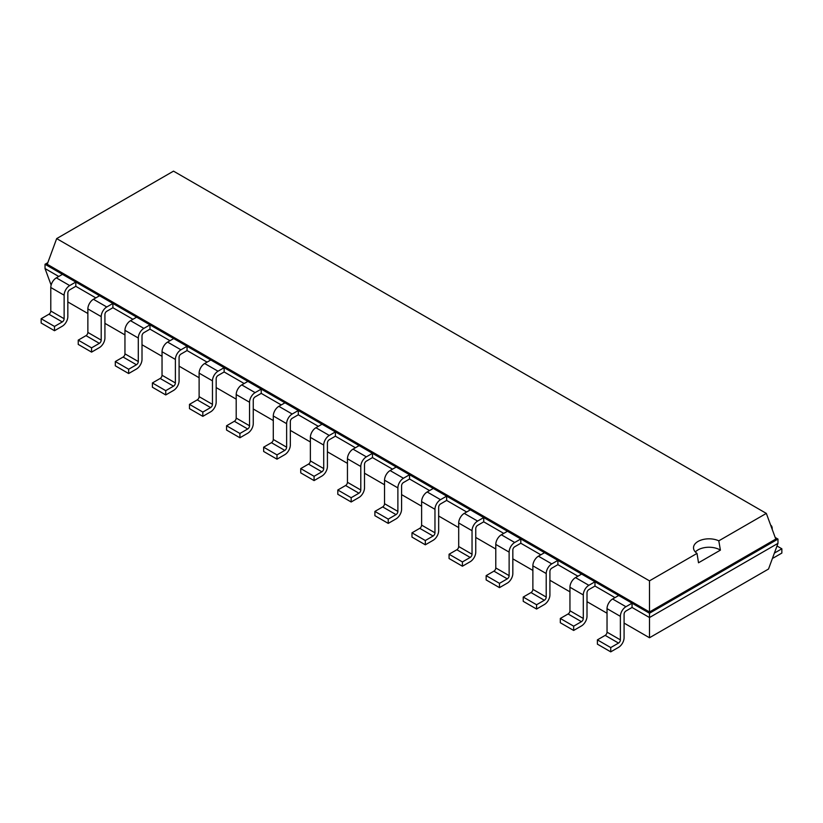 <?xml version="1.0" encoding="UTF-8"?>
<svg xmlns="http://www.w3.org/2000/svg" width="823" height="823" viewBox="0 0 823 823"><rect width="100%" height="100%" fill="white"/><g stroke="black" fill="none" stroke-linecap="round" stroke-linejoin="round"><path stroke-width="1.23" d="M67.836 301.938L87.866 313.501M104.922 323.346L124.952 334.91M142.009 344.755L162.038 356.318M179.085 366.163L199.115 377.736M216.171 387.582L236.201 399.145M253.258 408.99L273.287 420.553M290.334 430.398L310.364 441.961M327.42 451.806L347.45 463.37M364.507 473.215L384.536 484.778M401.583 494.623L421.613 506.186M438.669 516.031L458.699 527.605M475.756 537.45L495.785 549.013M512.832 558.858L532.872 570.421M549.918 580.266L569.948 591.83M587.005 601.675L607.035 613.238M624.081 623.083L649.491 637.753L768.517 569.032L777.972 543.355L777.972 539.075L775.184 537.47M649.491 637.753L649.491 617.538L777.972 543.355M610.738 651.857L597.395 644.152L597.395 639.872L605.183 635.377A2.623 1.512 -60 0 0 607.035 632.167L607.035 608.65A7.87 4.537 120 0 1 612.6 599.01L625.943 606.716A7.87 4.537 120 0 0 620.377 616.355L620.377 639.872A2.623 1.512 -60 0 1 618.526 643.082L610.738 647.578L610.738 651.857L618.526 647.362A7.87 4.537 -60 0 0 624.081 637.732L624.081 614.215A2.623 1.512 120 0 1 625.943 611.005L632.054 607.467L649.491 617.538L649.491 613.248L777.972 539.075L775.78 539.075L766.326 513.398L173.509 171.143L56.674 238.598L649.491 580.853L697.009 553.416A15.483 8.94 180 0 1 693.511 547.758A15.483 8.94 180 0 1 698.048 541.441A15.483 8.94 180 0 1 718.798 540.834L766.326 513.398M573.662 630.449L560.319 622.744L560.319 618.464L568.096 613.968A2.623 1.512 -60 0 0 569.948 610.759L569.948 587.241A7.87 4.537 120 0 1 575.514 577.602L588.856 585.307A7.87 4.537 120 0 0 583.291 594.947L583.291 618.464A2.623 1.512 -60 0 1 581.439 621.674L573.662 626.169L573.662 630.449L581.439 625.953A7.87 4.537 -60 0 0 587.005 616.324L587.005 592.807A2.623 1.512 120 0 1 588.856 589.587L594.978 586.058L615.007 597.621M536.575 609.041L523.233 601.335L523.233 597.056L531.01 592.56A2.623 1.512 -60 0 0 532.872 589.35L532.872 565.833A7.87 4.537 120 0 1 538.427 556.194L551.77 563.899A7.87 4.537 120 0 0 546.215 573.538L546.215 597.056A2.623 1.512 -60 0 1 544.353 600.265L536.575 604.751L536.575 609.041L544.353 604.545A7.87 4.537 -60 0 0 549.918 594.906L549.918 571.388A2.623 1.512 120 0 1 551.77 568.179L557.891 564.65L577.921 576.213M499.489 587.632L486.146 579.927L486.146 575.637L493.934 571.152A2.623 1.512 -60 0 0 495.785 567.942L495.785 544.425A7.87 4.537 120 0 1 501.351 534.785L514.694 542.491A7.87 4.537 120 0 0 509.128 552.12L509.128 575.637A2.623 1.512 -60 0 1 507.277 578.857L499.489 583.342L499.489 587.632L507.277 583.137A7.87 4.537 -60 0 0 512.832 573.497L512.832 549.98A2.623 1.512 120 0 1 514.694 546.77L520.805 543.242L540.834 554.805M462.413 566.214L449.07 558.519L449.07 554.229L456.847 549.743A2.623 1.512 -60 0 0 458.699 546.523L458.699 523.006A7.87 4.537 120 0 1 464.265 513.377L477.607 521.082A7.87 4.537 120 0 0 472.042 530.712L472.042 554.229A2.623 1.512 -60 0 1 470.19 557.438L462.413 561.934L462.413 566.214L470.19 561.728A7.87 4.537 -60 0 0 475.756 552.089L475.756 528.572A2.623 1.512 120 0 1 477.607 525.362L483.729 521.833L503.758 533.397M425.326 544.805L411.984 537.1L411.984 532.82L419.761 528.325A2.623 1.512 -60 0 0 421.613 525.115L421.613 501.598A7.87 4.537 120 0 1 427.178 491.969L440.521 499.674A7.87 4.537 120 0 0 434.966 509.303L434.966 532.82A2.623 1.512 -60 0 1 433.104 536.03L425.326 540.526L425.326 544.805L433.104 540.32A7.87 4.537 -60 0 0 438.669 530.681L438.669 507.163A2.623 1.512 120 0 1 440.521 503.954L446.642 500.425L466.672 511.988M388.24 523.397L374.897 515.692L374.897 511.412L382.685 506.917A2.623 1.512 -60 0 0 384.536 503.707L384.536 480.19A7.87 4.537 120 0 1 390.102 470.561L403.445 478.256A7.87 4.537 120 0 0 397.879 487.895L397.879 511.412A2.623 1.512 -60 0 1 396.028 514.622L388.24 519.118L388.24 523.397L396.028 518.902A7.87 4.537 -60 0 0 401.583 509.272L401.583 485.755A2.623 1.512 120 0 1 403.445 482.545L409.556 479.007L429.585 490.58M351.164 501.989L337.811 494.284L337.811 490.004L345.598 485.508A2.623 1.512 -60 0 0 347.45 482.299L347.45 458.781A7.87 4.537 120 0 1 353.016 449.142L366.358 456.847A7.87 4.537 120 0 0 360.793 466.487L360.793 490.004A2.623 1.512 -60 0 1 358.941 493.214L351.164 497.709L351.164 501.989L358.941 497.493A7.87 4.537 -60 0 0 364.507 487.864L364.507 464.347A2.623 1.512 120 0 1 366.358 461.137L372.48 457.598L392.509 469.161M314.077 480.581L300.734 472.875L300.734 468.596L308.512 464.1A2.623 1.512 -60 0 0 310.364 460.89L310.364 437.373A7.87 4.537 120 0 1 315.929 427.734L329.272 435.439A7.87 4.537 120 0 0 323.717 445.078L323.717 468.596A2.623 1.512 -60 0 1 321.855 471.805L314.077 476.301L314.077 480.581L321.855 476.085A7.87 4.537 -60 0 0 327.42 466.456L327.42 442.939A2.623 1.512 120 0 1 329.272 439.719L335.393 436.19L355.423 447.753M276.991 459.172L263.648 451.467L263.648 447.187L271.436 442.692A2.623 1.512 -60 0 0 273.287 439.482L273.287 415.965A7.87 4.537 120 0 1 278.843 406.325L292.196 414.031A7.87 4.537 120 0 0 286.63 423.67L286.63 447.187A2.623 1.512 -60 0 1 284.779 450.397L276.991 454.882L276.991 459.172L284.779 454.677A7.87 4.537 -60 0 0 290.334 445.037L290.334 421.52A2.623 1.512 120 0 1 292.196 418.31L298.307 414.782L318.336 426.345M239.915 437.764L226.562 430.059L226.562 425.769L234.349 421.283A2.623 1.512 -60 0 0 236.201 418.074L236.201 394.556A7.87 4.537 120 0 1 241.767 384.917L255.109 392.622A7.87 4.537 120 0 0 249.544 402.252L249.544 425.769A2.623 1.512 -60 0 1 247.692 428.989L239.915 433.474L239.915 437.764L247.692 433.268A7.87 4.537 -60 0 0 253.258 423.629L253.258 400.112A2.623 1.512 120 0 1 255.109 396.902L261.23 393.373L281.26 404.937M202.828 416.345L189.485 408.65L189.485 404.36L197.263 399.875A2.623 1.512 -60 0 0 199.115 396.655L199.115 373.138A7.87 4.537 120 0 1 204.68 363.509L218.023 371.214A7.87 4.537 120 0 0 212.468 380.843L212.468 404.36A2.623 1.512 -60 0 1 210.606 407.57L202.828 412.066L202.828 416.345L210.606 411.86A7.87 4.537 -60 0 0 216.171 402.221L216.171 378.703A2.623 1.512 120 0 1 218.023 375.494L224.144 371.965L244.174 383.528M165.742 394.937L152.399 387.232L152.399 382.952L160.176 378.457A2.623 1.512 -60 0 0 162.038 375.247L162.038 351.73A7.87 4.537 120 0 1 167.594 342.101L180.947 349.806A7.87 4.537 120 0 0 175.381 359.435L175.381 382.952A2.623 1.512 -60 0 1 173.53 386.162L165.742 390.658L165.742 394.937L173.53 390.452A7.87 4.537 -60 0 0 179.085 380.812L179.085 357.295A2.623 1.512 120 0 1 180.947 354.085L187.058 350.557L207.087 362.12M128.655 373.529L115.313 365.824L115.313 361.544L123.1 357.048A2.623 1.512 -60 0 0 124.952 353.839L124.952 330.321A7.87 4.537 120 0 1 130.518 320.692L143.86 328.387A7.87 4.537 120 0 0 138.295 338.027L138.295 361.544A2.623 1.512 -60 0 1 136.443 364.754L128.655 369.249L128.655 373.529L136.443 369.033A7.87 4.537 -60 0 0 142.009 359.404L142.009 335.887A2.623 1.512 120 0 1 143.86 332.677L149.971 329.138L170.011 340.712M91.579 352.121L78.236 344.415L78.236 340.136L86.014 335.64A2.623 1.512 -60 0 0 87.866 332.43L87.866 308.913A7.87 4.537 120 0 1 93.431 299.274L106.774 306.979A7.87 4.537 120 0 0 101.208 316.618L101.208 340.136A2.623 1.512 -60 0 1 99.357 343.345L91.579 347.841L91.579 352.121L99.357 347.625A7.87 4.537 -60 0 0 104.922 337.996L104.922 314.479A2.623 1.512 120 0 1 106.774 311.269L112.895 307.73L132.925 319.293M51.129 285.097L45.028 268.555L45.028 264.276L62.466 274.337L56.345 277.865A7.87 4.537 120 0 0 50.789 287.505L50.789 311.022L64.132 318.727A2.623 1.512 -60 0 1 62.281 321.937L54.493 326.433L54.493 330.712L62.281 326.217A7.87 4.537 -60 0 0 67.836 316.588L67.836 293.07A2.623 1.512 120 0 1 69.688 289.85L75.809 286.322L95.838 297.885M45.028 268.555L58.762 276.477M632.054 607.467L632.054 603.187L649.491 613.248L649.491 611.983L775.78 539.075M75.809 286.322L75.809 282.042L632.054 603.187L625.943 606.716M594.978 586.058L594.978 581.779L588.856 585.307M112.895 307.73L112.895 303.45L106.774 306.979M557.891 564.65L557.891 560.37L551.77 563.899M149.971 329.138L149.971 324.859L143.86 328.387M520.805 543.242L520.805 538.962L514.694 542.491M187.058 350.557L187.058 346.267L180.947 349.806M483.729 521.833L483.729 517.544L477.607 521.082M224.144 371.965L224.144 367.675L218.023 371.214M446.642 500.425L446.642 496.135L440.521 499.674M261.23 393.373L261.23 389.094L255.109 392.622M409.556 479.007L409.556 474.727L403.445 478.256M298.307 414.782L298.307 410.502L292.196 414.031M372.48 457.598L372.48 453.319L366.358 456.847M335.393 436.19L335.393 431.91L329.272 435.439M47.816 262.671L45.028 264.276L47.22 264.276L649.491 611.983L649.491 580.853M50.789 311.022A2.623 1.512 -60 0 1 48.927 314.232L62.281 321.937M54.493 330.712L41.15 323.007L41.15 318.727L48.927 314.232M64.132 318.727L64.132 295.21L50.789 287.505M64.132 295.21A7.87 4.537 120 0 1 69.688 285.571L75.809 282.042L62.466 274.337M612.6 599.01L618.711 595.482M93.431 299.274L99.552 295.745M575.514 577.602L581.635 574.073M130.518 320.692L136.628 317.153M538.427 556.194L544.548 552.665M167.594 342.101L173.715 338.562M501.351 534.785L507.462 531.257M204.68 363.509L210.801 359.98M464.265 513.377L470.375 509.849M241.767 384.917L247.877 381.388M427.178 491.969L433.299 488.43M278.843 406.325L284.964 402.797M390.102 470.561L396.213 467.022M315.929 427.734L322.05 424.205M353.016 449.142L359.126 445.613M770.637 525.125A7.87 4.537 -60 0 1 772.211 528.695L772.211 529.395M772.499 558.21A7.87 4.537 120 0 0 774.073 557.562L781.85 553.066L781.85 548.787L774.381 553.097M47.22 264.276L56.674 238.598M54.493 326.433L41.15 318.727M610.738 647.578L597.395 639.872M91.579 347.841L78.236 340.136M573.662 626.169L560.319 618.464M128.655 369.249L115.313 361.544M536.575 604.751L523.233 597.056M165.742 390.658L152.399 382.952M499.489 583.342L486.146 575.637M202.828 412.066L189.485 404.36M462.413 561.934L449.07 554.229M239.915 433.474L226.562 425.769M425.326 540.526L411.984 532.82M276.991 454.882L263.648 447.187M388.24 519.118L374.897 511.412M314.077 476.301L300.734 468.596M351.164 497.709L337.811 490.004M695.342 551.976A15.483 8.94 180 0 1 698.048 549.867A15.483 8.94 180 0 1 720.403 550.134L718.798 540.834M720.413 550.134L698.511 562.778L697.009 553.416M776.994 545.988L781.85 548.787M69.688 285.571L56.345 277.865M607.035 632.167L620.377 639.872M607.035 608.65L620.377 616.355M605.183 635.377L618.526 643.082M87.866 332.43L101.208 340.136M86.014 335.64L99.357 343.345M87.866 308.913L101.208 316.618M569.948 610.759L583.291 618.464M569.948 587.241L583.291 594.947M568.096 613.968L581.439 621.674M124.952 353.839L138.295 361.544M123.1 357.048L136.443 364.754M124.952 330.321L138.295 338.027M532.872 589.35L546.215 597.056M532.872 565.833L546.215 573.538M531.01 592.56L544.353 600.265M162.038 375.247L175.381 382.952M160.176 378.457L173.53 386.162M162.038 351.73L175.381 359.435M495.785 567.942L509.128 575.637M495.785 544.425L509.128 552.12M493.934 571.152L507.277 578.857M199.115 396.655L212.468 404.36M197.263 399.875L210.606 407.57M199.115 373.138L212.468 380.843M458.699 546.523L472.042 554.229M458.699 523.006L472.042 530.712M456.847 549.743L470.19 557.438M236.201 418.074L249.544 425.769M234.349 421.283L247.692 428.989M236.201 394.556L249.544 402.252M421.613 525.115L434.966 532.82M421.613 501.598L434.966 509.303M419.761 528.325L433.104 536.03M273.287 439.482L286.63 447.187M271.436 442.692L284.779 450.397M273.287 415.965L286.63 423.67M384.536 503.707L397.879 511.412M384.536 480.19L397.879 487.895M382.685 506.917L396.028 514.622M310.364 460.89L323.717 468.596M308.512 464.1L321.855 471.805M310.364 437.373L323.717 445.078M347.45 482.299L360.793 490.004M347.45 458.781L360.793 466.487M345.598 485.508L358.941 493.214"/></g></svg>
